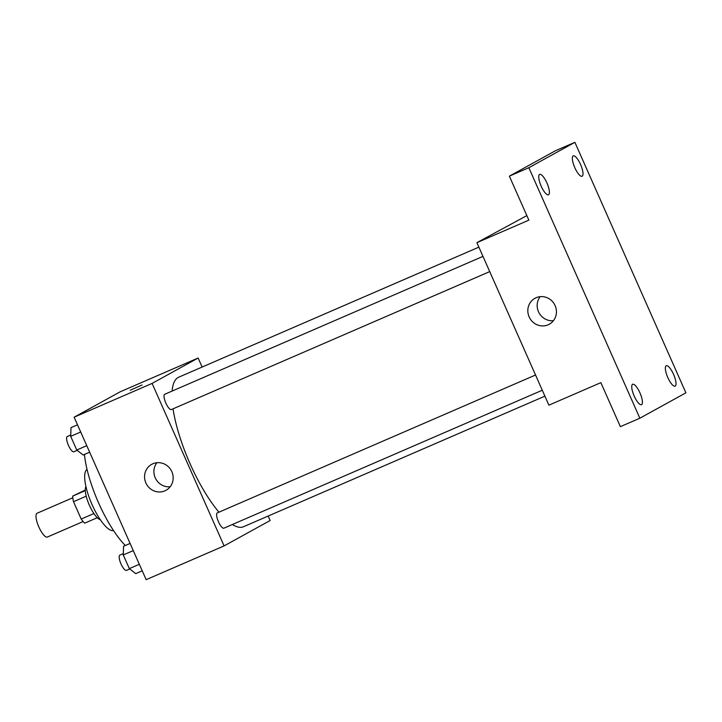 <?xml version="1.0" encoding="UTF-8"?>
<svg xmlns="http://www.w3.org/2000/svg" width="722" height="722" viewBox="0 0 722 722"><rect width="100%" height="100%" fill="white"/><g stroke="black" fill="none" stroke-linecap="round" stroke-linejoin="round"><path stroke-width="1.08" d="M72.823 497.756L37.066 513.252A12.96 3.818 66.6 0 0 38.717 526.663A12.96 3.818 66.6 0 0 47.372 537.042A12.96 3.818 66.6 0 0 47.471 536.997M93.905 513.559L81.207 519.055L73.509 501.691A17.599 5.18 66.6 0 1 72.732 496.068L85.286 490.048M81.207 519.055A17.599 5.18 66.6 0 0 84.736 523.152L97.28 517.719M100.313 519.696A18.519 5.451 -113.4 0 1 89.185 504.795A18.519 5.451 -113.4 0 1 85.927 486.493M86.216 496.185L73.509 501.691M85.313 490.626L72.732 496.068M113.516 530.544A33.338 9.819 -113.4 0 1 91.676 503.712A33.338 9.819 -113.4 0 1 87.037 469.435M125.321 545.516A64.809 19.088 -113.4 0 1 84.447 454.445M268.169 516.059L270.145 520.517L224.1 545.904L146.151 579.676L74.14 417.19L120.186 391.802L198.135 358.022L202.133 367.047M478.876 247.141L178.722 377.191A81.487 23.997 66.6 0 0 172.116 391.071M173.045 408.823A81.487 23.997 66.6 0 0 218.956 512.178M232.34 524.524A81.487 23.997 66.6 0 0 243.513 526.735L544.902 396.143M224.1 545.904L152.098 383.409L198.135 358.022M482.973 256.382L164.724 394.275A8.33 2.455 66.6 0 0 165.78 402.894A8.33 2.455 66.6 0 0 171.34 409.564A8.33 2.455 66.6 0 0 171.403 409.527M542.285 390.232L223.901 528.179A8.33 2.455 -113.4 0 1 218.396 521.618A8.33 2.455 -113.4 0 1 217.223 512.927A8.33 2.455 -113.4 0 1 217.286 512.9L535.534 375.007M152.098 383.409L74.14 417.19M164.869 490.861A14.819 14.151 61.1 0 1 146.16 483.559A14.819 14.151 61.1 0 1 151.71 464.345A14.819 14.151 61.1 0 1 171.258 470.491A14.819 14.151 61.1 0 1 166.015 490.292A14.819 14.151 61.1 0 1 164.869 490.861M130.213 390.232L142.063 384.979M170.166 486.763A14.819 14.151 61.1 0 1 155.817 479.002A14.819 14.151 61.1 0 1 156.909 462.73M639.854 418.209L528.847 167.712L574.892 142.324L685.9 392.831L639.854 418.209L620.369 426.657L600.866 382.651L548.9 405.168L476.899 242.673L526.843 215.598M574.892 142.324L555.399 150.772L509.362 176.15L528.847 167.712M476.899 242.673L528.865 220.156L509.362 176.15M548.133 324.801A14.819 14.151 61.1 0 1 529.425 317.49A14.819 14.151 61.1 0 1 534.975 298.285A14.819 14.151 61.1 0 1 554.523 304.422A14.819 14.151 61.1 0 1 549.28 324.232A14.819 14.151 61.1 0 1 548.133 324.801M553.431 320.694A14.819 14.151 61.1 0 1 539.081 312.933A14.819 14.151 61.1 0 1 540.173 296.661M546.942 183.009A11.11 3.276 -113.4 0 1 548.485 194.787A11.11 3.276 -113.4 0 1 541.184 186.177A11.11 3.276 -113.4 0 1 539.65 174.399A11.11 3.276 -113.4 0 1 546.942 183.009M639.954 392.885A11.11 3.276 -113.4 0 1 641.488 404.672A11.11 3.276 -113.4 0 1 634.196 396.062A11.11 3.276 -113.4 0 1 632.653 384.275A11.11 3.276 -113.4 0 1 639.954 392.885M673.563 374.357A11.11 3.276 -113.4 0 1 675.097 386.144A11.11 3.276 -113.4 0 1 667.805 377.534A11.11 3.276 -113.4 0 1 666.262 365.747A11.11 3.276 -113.4 0 1 673.563 374.357M580.551 164.472A11.11 3.276 -113.4 0 1 582.094 176.258A11.11 3.276 -113.4 0 1 574.802 167.648A11.11 3.276 -113.4 0 1 573.259 155.862A11.11 3.276 -113.4 0 1 580.551 164.472M142.216 570.804L135.718 573.62L129.328 568.638L123.263 554.956L123.588 546.265L130.095 543.44M139.337 564.297L129.328 568.638M133.272 550.615L123.263 554.956M123.309 553.612L119.843 555.119A8.33 2.455 66.6 0 0 120.908 563.729A8.33 2.455 66.6 0 0 126.467 570.398A8.33 2.455 66.6 0 0 126.53 570.371M89.654 452.189L83.147 455.004L76.758 450.014L70.702 436.332L71.027 427.641L77.525 424.825M86.766 445.682L76.758 450.014M80.702 432L70.702 436.332M70.747 434.996L67.281 436.494A8.33 2.455 66.6 0 0 68.337 445.113A8.33 2.455 66.6 0 0 73.897 451.782A8.33 2.455 66.6 0 0 73.96 451.746M47.372 537.042L83.138 521.546M489.715 271.607L171.34 409.564M129.752 568.972L126.467 570.398M77.191 450.357L73.897 451.782"/></g></svg>
